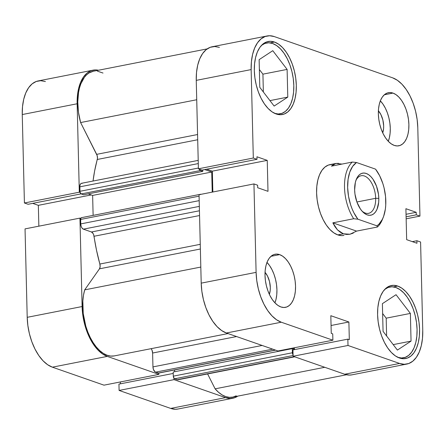 <?xml version="1.0" encoding="UTF-8"?>
<svg xmlns="http://www.w3.org/2000/svg" width="445" height="445" viewBox="0 0 445 445"><rect width="100%" height="100%" fill="white"/><g stroke="black" fill="none" stroke-linecap="round" stroke-linejoin="round"><path stroke-width="0.67" d="M232.835 398.242A42.842 23.173 -101.1 0 1 225.593 397.63L170.691 408.415A42.842 23.173 78.9 0 0 177.939 409.027L232.835 398.242A42.842 23.173 -101.1 0 0 237.802 396.117L234.765 397.702L230.288 398.481L225.593 397.63L170.691 408.415L119.099 390.432L173.995 379.646L225.593 397.63L173.995 379.646L173.962 378.25L173.995 379.646L119.099 390.432L170.691 408.415L175.391 409.261L178.044 409.005M79.944 218.106L25.042 228.886L27.206 317.324L82.103 306.544L79.944 218.106L80.756 218.389L79.944 218.106L25.042 228.886L27.206 317.324L27.868 325.568L29.431 333.817L31.84 341.76L34.999 349.086L38.787 355.516L43.059 360.8L47.654 364.739L52.388 367.175L103.985 385.164L52.388 367.175L107.284 356.395L102.55 353.953L97.961 350.015L93.689 344.73L89.901 338.3L86.742 330.974L84.333 323.037L82.764 314.787L82.103 306.544L79.944 218.106M158.848 373.043L158.882 374.378L107.284 356.395L158.882 374.378L103.985 385.164L158.882 374.378L158.848 373.043M80.122 192.485L79.31 192.201L77.146 103.768L77.413 95.847L78.604 88.555L80.662 82.169L83.51 76.941L87.048 73.063L91.136 70.694L95.608 69.915L98.462 70.243A42.842 23.173 -101.1 0 0 93.061 70.154A42.842 23.173 -101.1 0 0 77.146 103.768L22.25 114.549L24.414 202.987L28.102 204.272L81.085 193.864L28.102 204.272L24.414 202.987L79.31 192.201L77.146 103.768L22.25 114.549L24.414 202.987L79.31 192.201L80.122 192.485M45.407 81.546L40.712 80.701L36.234 81.474L32.151 83.849L28.613 87.726L25.76 92.955L23.702 99.335L22.517 106.628L22.25 114.549A42.842 23.173 78.9 0 1 38.164 80.934L93.061 70.154M32.702 203.365L38.342 205.334L38.854 226.177L38.342 205.334L91.258 194.938L38.342 205.334L32.702 203.365M120.35 381.949L120.4 383.818L120.35 381.949M118.943 384.107L119.099 390.432L118.943 384.107L173.227 373.444L118.943 384.107M52.388 367.175L107.284 356.395A42.842 23.173 -101.1 0 1 82.103 306.544L27.206 317.324A42.842 23.173 78.9 0 0 52.388 367.175M261.454 45.418A36.078 19.513 -101.1 0 1 266.505 42.976A36.078 19.513 -101.1 0 1 272.607 43.493A36.078 19.513 -101.1 0 1 293.444 80.067A36.078 19.513 -101.1 0 1 280.411 113.781A36.078 19.513 -101.1 0 1 274.815 113.43M384.719 289.434A36.078 19.513 -101.1 0 1 389.764 286.992A36.078 19.513 -101.1 0 1 395.866 287.503A36.078 19.513 -101.1 0 1 416.704 324.077A36.078 19.513 -101.1 0 1 403.671 357.791A36.078 19.513 -101.1 0 1 398.075 357.441M279.638 254.623L270.972 256.326L279.638 254.623L276.668 254.089L273.842 254.579L271.261 256.075L269.03 258.523L267.228 261.827L265.926 265.86L265.175 270.465L265.009 275.466L265.426 280.673L266.416 285.885L267.94 290.902L269.931 295.524L272.323 299.585L275.021 302.923L277.925 305.415L280.912 306.955A27.056 14.635 -101.1 0 1 265.287 279.521A27.056 14.635 -101.1 0 1 275.06 254.24A27.056 14.635 -101.1 0 1 279.638 254.623A27.056 14.635 -101.1 0 1 295.263 282.052A27.056 14.635 -101.1 0 1 285.49 307.339A27.056 14.635 -101.1 0 1 280.912 306.955L283.882 307.489L286.708 307L289.289 305.498L291.52 303.051L293.322 299.746L294.623 295.719L295.369 291.113L295.541 286.107L295.124 280.901L294.134 275.694L292.61 270.677L290.618 266.049L288.226 261.988L285.523 258.651L282.625 256.164L279.638 254.623M392.985 93.088L384.319 94.791L392.985 93.088L390.02 92.549L387.195 93.044L384.614 94.54L382.377 96.988L380.575 100.292L379.279 104.325L378.528 108.925L378.361 113.931L378.778 119.138L379.769 124.35L381.287 129.362L383.284 133.989L385.676 138.05L388.374 141.388L391.272 143.874L394.264 145.415A27.056 14.635 -101.1 0 1 378.634 117.986A27.056 14.635 -101.1 0 1 388.407 92.699A27.056 14.635 -101.1 0 1 392.985 93.088A27.056 14.635 -101.1 0 1 408.616 120.517A27.056 14.635 -101.1 0 1 398.837 145.799A27.056 14.635 -101.1 0 1 394.264 145.415L397.229 145.949L400.055 145.459L402.636 143.963L404.872 141.516L406.674 138.211L407.97 134.179L408.721 129.573L408.888 124.572L408.471 119.366L407.481 114.154L405.962 109.136L403.965 104.514L401.574 100.453L398.876 97.116L395.978 94.629L392.985 93.088M274.437 42.036L270.121 42.887L274.437 42.036L270.36 41.302L266.472 41.975L262.928 44.033L259.858 47.398L257.377 51.943L255.591 57.488L254.562 63.819L254.329 70.699L254.902 77.858L256.264 85.023L258.356 91.915L261.098 98.278L264.391 103.863L268.101 108.452L272.084 111.873L276.2 113.987A37.202 20.125 -101.1 0 1 254.707 76.273A37.202 20.125 -101.1 0 1 268.146 41.507A37.202 20.125 -101.1 0 1 274.437 42.036A37.202 20.125 -101.1 0 1 295.931 79.755A37.202 20.125 -101.1 0 1 282.492 114.521A37.202 20.125 -101.1 0 1 276.2 113.987L280.278 114.727L284.166 114.053L287.709 111.99L290.785 108.625L293.261 104.086L295.046 98.54L296.075 92.21L296.309 85.329L295.736 78.17L294.373 71.005L292.282 64.108L289.539 57.75L286.252 52.165L282.542 47.576L278.553 44.155L274.437 42.036M397.702 286.052L393.38 286.897L397.702 286.052L393.625 285.312L389.737 285.99L386.188 288.049L383.117 291.414L380.642 295.953L378.851 301.499L377.822 307.829L377.588 314.71L378.167 321.868L379.524 329.033L381.615 335.93L384.358 342.294L387.651 347.873L391.361 352.462L395.349 355.883L399.46 358.003A37.202 20.125 -101.1 0 1 377.972 320.289A37.202 20.125 -101.1 0 1 391.411 285.518A37.202 20.125 -101.1 0 1 397.702 286.052A37.202 20.125 -101.1 0 1 419.19 323.765A37.202 20.125 -101.1 0 1 405.751 358.531A37.202 20.125 -101.1 0 1 399.46 358.003L403.537 358.737L407.425 358.064L410.974 356.006L414.045 352.64L416.52 348.096L418.311 342.555L419.34 336.22L419.568 329.345L418.995 322.186L417.638 315.016L415.547 308.124L412.799 301.76L409.511 296.175L405.801 291.586L401.813 288.171L397.702 286.052M332.142 164.422L328.371 165.073L324.933 167.07L321.952 170.335L319.555 174.74L317.819 180.114L316.823 186.255L316.595 192.924L317.151 199.866L318.47 206.814L320.5 213.5L323.159 219.669L326.352 225.087L329.951 229.537L333.817 232.852L337.8 234.904A36.078 19.513 -101.1 0 1 316.962 198.331A36.078 19.513 -101.1 0 1 329.995 164.617L335.942 163.448L341.682 164.038M219.407 47.37L214.713 46.519L210.235 47.298L206.152 49.673L202.614 53.545L199.761 58.773L197.702 65.159L196.518 72.452L196.251 80.373L251.147 69.587L253.311 158.025L198.414 168.805L196.251 80.373L198.414 168.805L202.102 170.096L256.999 159.31L253.311 158.025L251.147 69.587L251.414 61.666L252.599 54.373L254.662 47.993L257.51 42.764L261.048 38.887L265.137 36.518L269.609 35.739L274.309 36.585L392.612 77.825L397.346 80.261L401.941 84.2L406.213 89.484L410.001 95.914L413.16 103.24L415.569 111.183L417.132 119.432L417.794 127.676L419.958 216.114L416.264 214.824L416.203 212.298L405.901 208.705L406.658 239.666L416.959 243.259L416.898 240.728L420.586 242.013L422.75 330.451L422.483 338.372L421.298 345.665L419.24 352.045L416.387 357.274L412.849 361.151L408.766 363.526L404.288 364.299L399.593 363.454L347.996 345.47L347.84 339.146L349.319 339.657L348.886 321.996L330.824 315.7L331.252 333.361L332.726 333.878L332.882 340.203L277.986 350.983L226.388 332.999L281.285 322.213L332.882 340.203L281.285 322.213L276.551 319.777L271.962 315.839L267.69 310.554L263.902 304.124L260.742 296.798L258.334 288.861L256.765 280.606L256.103 272.362L253.945 183.93L257.633 185.215L257.694 187.74L267.996 191.333L267.239 160.372L256.937 156.779L256.999 159.31L256.937 156.779L267.239 160.372L212.343 171.158L212.855 192.001L212.343 171.158L206.703 169.189L212.343 171.158L267.239 160.372L267.996 191.333L257.694 187.74L257.633 185.215L253.945 183.93L256.103 272.362L201.207 283.148L201.869 291.392L203.432 299.641L205.84 307.584L209 314.91L212.788 321.334L217.06 326.619L221.655 330.557L226.388 332.999L277.986 350.983L332.882 340.203L332.726 333.878L331.252 333.361L330.824 315.7L348.886 321.996L331.063 325.501L348.886 321.996L349.319 339.657L347.84 339.146L292.944 349.926L293.099 356.25L344.691 374.234L349.392 375.085L352.045 374.829M199.043 194.71L201.207 283.148L199.043 194.71L253.945 183.93L199.043 194.71M294.351 347.768L294.401 349.642L294.351 347.768M267.061 35.973L212.165 46.758A42.842 23.173 78.9 0 0 196.251 80.373L251.147 69.587A42.842 23.173 -101.1 0 1 267.061 35.973A42.842 23.173 -101.1 0 1 274.309 36.585L392.612 77.825A42.842 23.173 -101.1 0 1 417.794 127.676L419.958 216.114L416.264 214.824L406.101 216.821L416.264 214.824L416.203 212.298L406.035 214.295L416.203 212.298L405.901 208.705L406.658 239.666L416.959 243.259L416.898 240.728L412.298 241.635L416.898 240.728L420.586 242.013L422.75 330.451A42.842 23.173 -101.1 0 1 406.836 364.066A42.842 23.173 -101.1 0 1 399.593 363.454L344.691 374.234L293.099 356.25L347.996 345.47L399.593 363.454L344.691 374.234A42.842 23.173 78.9 0 0 351.939 374.846L406.836 364.066M343.902 235.422A36.078 19.513 -101.1 0 1 337.8 234.904L341.754 235.622L343.991 235.405M419.958 216.114L406.146 218.823L419.958 216.114M256.103 272.362L201.207 283.148A42.842 23.173 78.9 0 0 226.388 332.999L281.285 322.213A42.842 23.173 -101.1 0 1 256.103 272.362M293.099 356.25L292.944 349.926L347.84 339.146L347.996 345.47L293.099 356.25M202.102 170.096L198.414 168.805L253.311 158.025L256.999 159.31L202.102 170.096M386.616 336.003L386.182 318.175L382.628 313.53L386.182 318.175L386.616 336.003M263.357 91.993L262.923 74.159L259.368 69.52L262.923 74.159L263.357 91.993M380.264 100.77L382.961 104.108L385.359 108.168L387.35 112.796L388.874 117.808L389.865 123.02L390.282 128.227L390.109 133.227L389.364 137.833L388.29 141.304A27.056 14.635 78.9 0 0 380.347 100.854M378.395 110.799L380.876 114.554L382.867 120.016L383.662 125.924L383.568 128.755L382.722 132.833A15.33 8.294 -101.1 0 0 378.395 110.799M266.917 262.305L269.614 265.643L272.006 269.703L274.003 274.331L275.522 279.349L276.512 284.555L276.929 289.767L276.762 294.768L276.011 299.374L274.943 302.839A27.056 14.635 78.9 0 0 267 262.394M265.042 272.34L267.523 276.089L269.52 281.557L270.315 287.459L270.221 290.296L269.37 294.373A15.33 8.294 -101.1 0 0 265.042 272.34M382.389 303.668L383.067 331.364L397.396 350.087L411.052 341.115L393.213 344.619L411.052 341.115L410.373 313.419L386.182 318.175L410.373 313.419L396.044 294.696L382.389 303.668L383.067 331.364L397.396 350.087L411.052 341.115L410.373 313.419L396.044 294.696L382.389 303.668M384.703 289.445L388.14 287.448L391.911 286.791L395.866 287.503L399.855 289.561L403.721 292.877L407.32 297.327L410.507 302.739L413.171 308.908L415.196 315.594L416.514 322.542L417.071 329.484L416.848 336.153L415.847 342.294L414.117 347.673L411.714 352.078L408.738 355.338L405.295 357.335L401.524 357.991L397.574 357.279M259.129 59.652L259.802 87.348L274.137 106.071L287.787 97.105L269.954 100.609L287.787 97.105L287.114 69.409L262.923 74.159L287.114 69.409L272.779 50.686L259.129 59.652L259.802 87.348L274.137 106.071L287.787 97.105L287.114 69.409L272.779 50.686L259.129 59.652M261.443 45.429L264.881 43.432L268.652 42.781L272.607 43.493L276.595 45.546L280.461 48.861L284.055 53.311L287.248 58.729L289.906 64.898L291.937 71.584L293.255 78.531L293.811 85.473L293.589 92.143L292.588 98.284L290.858 103.657L288.455 108.063L285.473 111.328L282.035 113.325L278.264 113.981L274.309 113.264M361.852 210.908A19.168 10.369 78.9 0 0 375.675 198.303L378.812 198.381A21.421 11.587 -101.1 0 1 362.575 211.703A21.421 11.587 -101.1 0 1 354.643 189.959L354.971 194.081L356.957 202.175L360.433 209.055L362.569 211.698L364.867 213.667L367.231 214.885L369.578 215.308L371.82 214.918L373.861 213.734L375.63 211.798L377.054 209.183L378.678 202.341L378.812 198.381L378.478 194.259L376.492 186.166L373.016 179.291L370.88 176.648L368.588 174.679L366.218 173.455L363.871 173.033L361.635 173.422L359.588 174.607L357.819 176.548L356.395 179.163L355.366 182.35L354.643 189.959A21.421 11.587 -101.1 0 1 356.25 179.513A21.421 11.587 -101.1 0 1 369.611 175.458A21.421 11.587 -101.1 0 1 378.812 198.381L375.675 198.303A19.168 10.369 -101.1 0 1 368.56 213.344A19.168 10.369 -101.1 0 1 361.852 210.908M356.89 201.997L375.675 198.303L356.89 201.997M382.878 218.239A36.078 19.513 -101.1 0 1 377.421 227.017L356.579 231.111L349.959 234.231L343.384 233.809L337.8 234.904L343.384 233.809L337.494 229.887L332.849 222.839L353.692 218.745A36.078 19.513 -101.1 0 1 352.307 162.058L331.464 166.152L335.869 163.465L338.634 163.337M335.869 163.465L333.461 164.411L331.464 166.152L352.307 162.058L356.512 162.508L375.552 169.144A33.82 18.295 -101.1 0 1 383.262 217.321A33.82 18.295 -101.1 0 1 376.937 225.832L357.897 219.196L353.692 218.745L357.897 219.196A33.82 18.295 -101.1 0 1 347.645 187.517A33.82 18.295 -101.1 0 1 356.512 162.508L375.552 169.144L379.641 175.719L382.845 183.557L384.046 187.784L385.537 196.49L385.748 205.039L385.364 209.072L383.646 216.298L382.338 219.374L378.956 224.185L376.937 225.832L357.897 219.196L353.808 212.621L352.084 208.827L350.604 204.783L348.502 196.223L347.645 187.517L348.09 179.274L349.803 172.043L352.679 166.324L356.512 162.508L352.307 162.058A36.078 19.513 78.9 0 0 353.692 218.745L332.849 222.839L334.985 226.716L337.494 229.887L340.319 232.268L343.384 233.809L346.627 234.47L349.853 234.254M356.579 231.111L332.849 222.839L356.579 231.111L377.421 227.017L376.937 225.832L377.421 227.017A36.078 19.513 78.9 0 0 382.505 219.229L383.262 217.321M355.883 180.525A19.168 10.369 -101.1 0 1 361.168 175.731A19.168 10.369 -101.1 0 1 375.675 198.303A19.168 10.369 78.9 0 0 367.804 178.1A19.168 10.369 78.9 0 0 355.883 180.52M349.959 234.231L353.302 233.102M207.198 48.883L93.278 71.261A41.713 22.562 78.9 0 0 80.612 122.553L196.723 99.747L80.612 122.553L78.459 112.24L77.764 101.927L78.57 92.265L79.527 87.876L80.829 83.877L84.394 77.297L86.603 74.816L89.039 72.941L93.322 71.25M200.161 194.493A2.253 1.218 -101.1 0 1 200.545 194.276L81.446 217.672A2.253 1.218 78.9 0 0 80.606 219.441L199.082 196.167L80.606 219.441L80.717 223.907A4.511 2.442 78.9 0 0 83.365 229.158L199.332 206.38L83.365 229.158L91.459 231.979A4.511 2.442 78.9 0 1 94.028 236.267L199.555 215.536L94.028 236.267A126.269 68.296 78.9 0 0 99.852 264.041L200.256 244.322L99.852 264.041L96.521 250.257L93.673 234.793L93.077 233.492L91.459 231.979L83.365 229.158L81.936 227.929L81.201 226.483L80.717 223.907L80.684 218.64L81.34 217.7M97.294 159.471A126.269 68.296 78.9 0 0 93.044 181.032L94.585 171.153L97.488 158.27L97.16 155.583L80.612 122.553L96.676 154.348L197.574 134.529L96.676 154.348A4.511 2.442 78.9 0 1 97.294 159.471L197.702 139.752L97.294 159.471M293.227 355.054L292.51 353.63L292.293 348.619L293.756 349.13L293.728 347.89L293.756 349.13L292.293 348.619L173.188 372.014L292.293 348.619L292.393 352.763L173.294 376.159L173.188 372.014L173.294 376.159L292.393 352.763A2.253 1.218 -101.1 0 0 293.066 354.854M200.044 194.632L200.929 194.309A2.253 1.218 -101.1 0 0 200.545 194.276M212.226 192.123L211.731 172.026L204.717 169.578L211.731 172.026L212.226 192.123M199.227 169.089A2.253 1.218 -101.1 0 0 200.345 170.541L81.246 193.937L83.66 194.777L81.246 193.937L200.345 170.541L202.764 171.386L83.66 194.777L202.764 171.386L202.731 169.968L202.764 171.386L199.855 170.207L199.138 168.783M236.223 395.822L232.924 397.074L229.42 397.341L225.804 396.623L222.155 394.932L218.567 392.312L215.119 388.83L207.598 373.939L215.119 388.83A41.713 22.562 78.9 0 0 232.618 397.135L346.538 374.757M178.189 379.696L177.227 379.691L174.129 378.445L173.294 376.159A2.253 1.218 78.9 0 0 174.618 378.784L177.227 379.691L294.345 356.684L177.227 379.691A4.511 2.442 78.9 0 0 177.989 379.757L294.735 356.823M174.635 371.731L174.59 369.951L174.635 371.731M158.693 373.066L155.099 371.898L153.436 369.478L152.946 366.903L152.613 353.03L151.984 350.104L151.133 348.669A4.511 2.442 78.9 0 1 152.613 353.03L236.556 336.542L152.613 353.03L152.946 366.903A4.511 2.442 78.9 0 0 155.6 372.154L272.718 349.147L155.6 372.154L158.209 373.06A2.253 1.218 78.9 0 0 158.587 373.094L275.522 350.126M114.17 355.928L110.649 356.067L107.023 355.216L103.379 353.408L99.802 350.671L96.381 347.078L93.2 342.717L90.329 337.688L87.843 332.115L85.802 326.129L83.221 313.508L82.842 301.02L83.499 295.207L84.7 289.867L99.474 268.819L100.125 266.727L99.852 264.041A4.511 2.442 78.9 0 1 99.474 268.819L200.372 249L99.474 268.819L84.7 289.867A41.713 22.562 78.9 0 0 89.089 335.079A41.713 22.562 78.9 0 0 114.315 355.9L228.012 333.566M93.122 215.374L92.632 195.422L88.221 193.881L92.632 195.422L211.731 172.026L92.632 195.422L93.122 215.374M198.203 160.378L81.485 183.307A4.511 2.442 78.9 0 0 79.811 186.844L79.916 191.311L198.392 168.043L79.916 191.311A2.253 1.218 78.9 0 0 81.246 193.937L80.033 192.179L79.839 186.01L80.478 184.019L81.279 183.362L82.247 183.368M97.366 71.139L103.012 73.047M324.772 367.292L215.119 388.83L324.772 367.292M200.812 267.061L84.7 289.867L200.812 267.061M262.133 345.459L152.946 366.903L262.133 345.459M275.327 350.059L158.209 373.06L275.327 350.059M293.077 355.511L174.618 378.784L293.077 355.511M79.811 186.844L198.286 163.571L79.811 186.844M91.459 231.979L199.438 210.769L91.459 231.979M80.717 223.907L199.188 200.639L80.717 223.907M277.446 114.359L280.411 113.781M400.711 358.375L403.671 357.791M386.8 287.57L389.675 287.008M263.54 43.56L266.416 42.998"/></g></svg>
